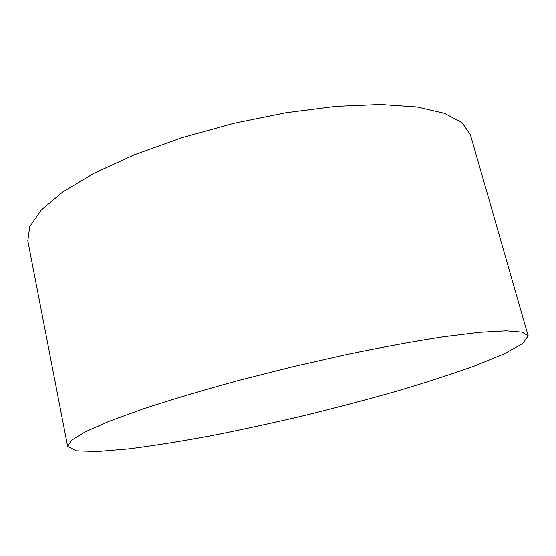 <?xml version="1.0" encoding="UTF-8"?>
<svg xmlns="http://www.w3.org/2000/svg" width="556" height="556" viewBox="0 0 556 556"><rect width="100%" height="100%" fill="white"/><g stroke="black" fill="none" stroke-linecap="round" stroke-linejoin="round"><path stroke-width="0.83" d="M528.2 335.928L522.119 332.168L506.106 330.855L479.752 332.314L443.396 336.776C414.554 341.245 382.368 347.146 346.854 354.471L292.095 366.884L237.662 380.686C202.69 390.284 171.338 399.632 143.608 408.743L109.191 421.274L85.047 431.942L71.376 440.38L67.651 446.447L76.297 450.881L97.717 451.528L128.929 448.894C153.567 445.731 180.714 441.401 210.356 435.911C240.797 429.906 271.891 423.172 303.632 415.707C335.31 407.951 366.077 399.833 395.942 391.368C424.867 382.806 451.041 374.341 474.47 365.973L503.534 354.137L522.411 343.816L528.2 335.928M470.383 134.705L462.154 122.758L444.466 113.285L417.076 106.96L380.478 104.472L336.067 106.328L286.104 112.694L233.624 123.362L182.027 137.686L134.621 154.686L94.2 173.201L62.724 192.029L41.193 210.105L29.732 226.57L27.8 240.831L67.651 446.447M528.186 335.88L470.348 134.587"/></g></svg>

